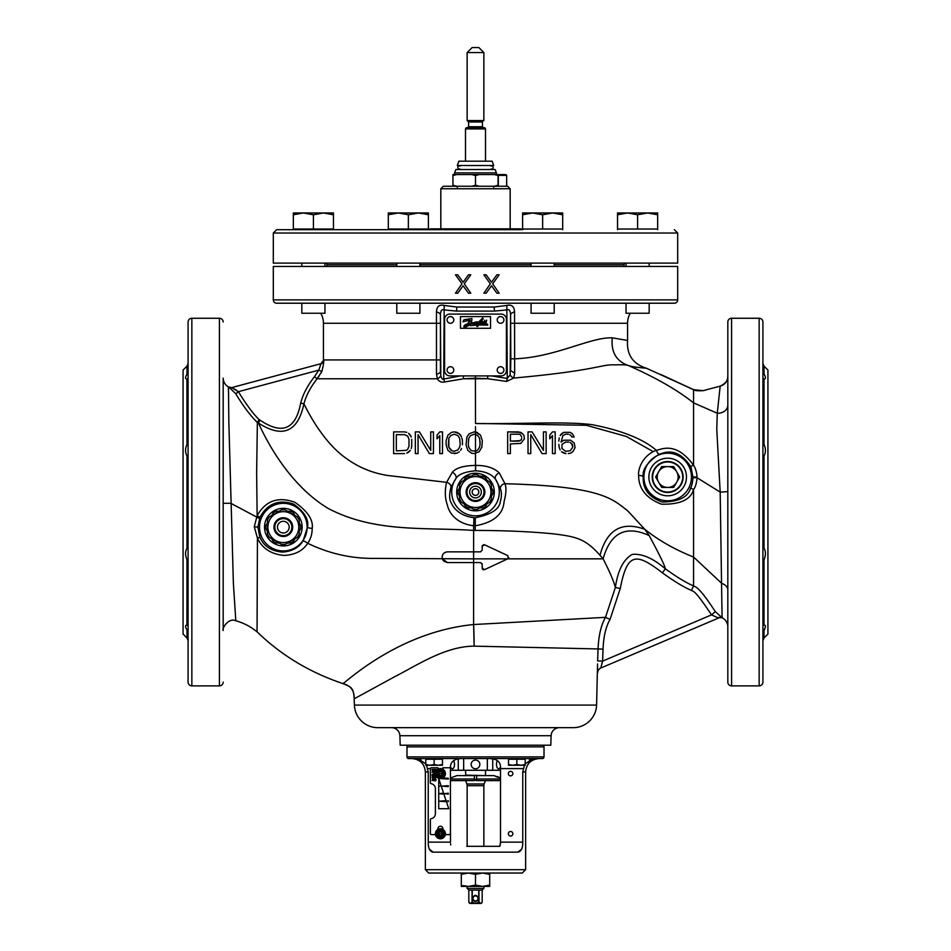 <?xml version="1.0" encoding="UTF-8"?>
<svg xmlns="http://www.w3.org/2000/svg" width="951" height="951" viewBox="0 0 951 951"><rect width="100%" height="100%" fill="white"/><g stroke="black" fill="none" stroke-linecap="round" stroke-linejoin="round"><path stroke-width="1.43" d="M473.61 551.378L473.61 543.615M259.944 517.285L257.876 527.139L259.873 537.256C263.855 546.302 271.404 551.235 282.506 552.067C291.969 551.414 298.828 547.693 303.084 540.893L307.506 527.139C309.016 519.424 304.356 511.721 293.526 504.03C278.738 499.156 267.552 503.578 259.944 517.285L257.127 515.739L254.274 526.723L257.436 538.123L257.055 631.844M257.139 515.811L256.639 472.897L257.364 422.47C250.398 415.73 243.218 406.172 235.824 393.821L229.072 387.283A3.34 3.34 -104.9 0 0 231.628 387.628L228.478 386.938L228.834 421.745L233.387 583.45L235.812 620.777M223.176 401.881L223.176 630.133M223.176 625.14L223.176 381.636M223.176 381.613L223.176 378.997M223.176 399.67L223.176 393.524M223.176 412.175L223.176 424.027L223.176 412.175M223.176 593.959L223.176 612.444M223.176 616.854L223.176 623.832M223.176 419.248L223.176 410.915M223.176 402.808L223.176 399.943M223.188 630.038L223.176 629.348M223.176 622.489L223.176 616.058L223.176 622.489M223.176 588.871L223.176 591.891M228.478 386.938C225.078 384.965 223.319 382.017 223.176 378.094L223.176 378.653M223.176 460.391L223.176 428.639M223.176 543.746L223.176 548.394M223.176 682.105A3.768 3.768 180 0 1 219.408 685.885L219.408 318.252A3.768 3.768 0 0 1 223.176 322.032M219.408 318.252L191.852 318.252A3.768 3.768 0 0 0 188.084 322.032L188.084 682.105A3.768 3.768 0 0 0 191.852 685.885L191.852 318.252M219.408 685.885L191.852 685.885M188.084 564.371L186.978 559.759C185.1 555.229 185.1 551.414 186.978 548.299L188.084 545.553M188.084 633.651L186.978 629.883C185.1 626.709 185.1 625.128 186.978 625.14L188.084 625.865M188.084 378.272L186.978 378.997C185.1 378.962 185.1 377.381 186.978 374.254L188.084 370.486M188.084 370.688L188.013 371.461M188.084 458.584L186.978 455.838C185.1 452.617 185.1 448.789 186.978 444.379L188.084 439.766M186.978 559.759L186.919 625.14M186.063 628.159L186.978 629.883L186.978 637.99L188.084 640.653M183.067 634.079L186.978 637.99L183.067 634.079L183.067 370.058L186.978 366.147L183.067 370.058M188.084 363.484L186.978 366.147L186.978 374.254L185.944 376.263M186.978 444.379L186.919 378.997M473.61 611.018L473.61 584.901M473.61 565.667L473.61 562.564L447.422 562.564L442.334 558.855L443.047 560.27M551.116 735.717L399.884 735.717L400.205 745.204L550.795 745.204L551.116 735.717A8.357 8.357 0 0 1 559.473 727.658M399.884 735.717A8.357 8.357 0 0 0 391.527 727.658M597.549 663.917L596.598 705.083A23.395 23.395 0 0 1 573.227 727.658L377.773 727.658A23.395 23.395 0 0 1 354.402 705.083L354.176 698.807C353.867 693.184 353.023 689.832 351.644 688.762C351.668 687.632 348.696 685.885 342.705 683.519C350.681 685.505 354.497 690.592 354.176 698.807L354.117 697.499M259.124 419.629L260.003 420.104L258.422 423.04C282.578 438.53 297.746 432.158 303.928 403.902C305.972 395.83 310.347 387.449 317.063 378.783L321.842 371.496L318.799 370.129L320.962 363.686L231.628 387.628L238.38 391.681C246.273 404.532 253.192 413.851 259.124 419.629L257.364 422.47L258.422 423.04C259.492 424.728 282.554 481.099 328.25 508.476C375.253 533.095 425.18 527.02 473.61 530.432L475.215 530.432C503.899 530.456 529.873 531.585 553.125 533.808C576.841 536.697 585.519 538.967 599.998 555.289L603.112 558.843C609.793 571.86 613.87 581.406 615.368 587.48L605.49 617.342C601.139 624.926 598.654 635.458 598.048 648.939L474.157 646.145C445.413 646.228 417.418 665.094 394.986 676.565L354.176 698.807M597.549 667.055L597.739 672.464A5.017 5.017 0 0 1 600.794 668.03L600.818 667.828M603.041 649.117L598.048 648.939L597.632 660.933L602.613 661.111L600.782 668.03L718.599 618.019A5.017 5.017 67 0 0 718.587 618.031L711.503 614.881C692.399 586.078 693.089 592.378 691.436 590.405C683.983 587.29 674.283 581.418 662.348 572.799C635.565 552.02 627.173 552.995 620.254 588.526L610.043 619.422C605.894 626.566 603.564 636.469 603.041 649.117L602.613 661.111L711.503 614.881L715.307 611.636C698.117 585.162 695.229 587.1 693.564 585.899L691.436 590.405M610.043 619.422L605.49 617.342L473.61 624.534L474.157 646.145M259.873 537.256L257.436 538.123C262.214 548.394 271.047 554.16 283.921 555.42C294.905 554.944 302.822 550.891 307.672 543.271C329.201 553.66 351.466 558.689 374.48 558.38L473.61 558.867L473.61 551.865L447.422 551.865L480.517 551.865L482.181 550.189L482.181 546.302L484.558 544.792L507.953 555.693L507.953 558.724L484.558 569.637L482.181 568.127L482.181 564.228L480.517 562.564L473.61 562.564L473.61 624.534C395.438 632.189 342.526 685.98 342.705 683.519C309.717 672.405 281.282 655.287 257.436 632.153M443.951 561.28L447.422 562.564M303.084 540.893A4.173 0.689 34 0 1 307.672 543.271C310.668 539.134 312.178 534.153 312.201 528.304C313.414 519.935 307.649 511.258 294.929 502.306C278.179 496.22 265.579 500.701 257.127 515.739M473.61 551.865L473.657 525.748C454.78 523.419 448.456 511.162 447.386 504.91C444.937 498.597 444.664 491.073 446.59 482.323L452.331 472.278C455.921 467.94 463.636 465.645 475.488 465.419L475.488 451.036L471.91 450.833L470.555 449.906L468.748 447.136L468.296 444.367L468.748 438.352L470.555 435.582L474.18 434.203L470.555 435.582L468.748 438.352L468.296 444.367L468.748 447.136L470.555 449.906L471.91 450.833L475.488 451.036L475.512 434.464L474.18 434.203M442.334 558.855C441.704 554.802 443.404 552.472 447.422 551.865L445.948 552.079M444.723 552.602L443.142 554.017M442.381 555.443L442.108 557.714M508.535 558.273L508.88 557.583M482.312 545.672L483.881 544.638M482.181 546.302L482.181 550.189M482.062 563.598L482.323 568.793M482.573 569.197L483.358 569.72M483.904 569.792L484.558 569.637M601.745 663.941L601.971 663.168M727.824 626.352L727.824 626.697A10.021 10.021 -0 0 0 723.307 618.447A5.017 5.017 67 0 0 718.611 618.019L718.611 618.019A5.017 5.017 67 0 1 723.319 618.447L722.071 617.663L720.18 492.095L716.769 429.424L717.256 413.233L720.18 386.154C724.971 384.644 727.515 381.399 727.824 376.418L727.824 405.138A10.021 8.107 0 0 1 717.256 413.233L693.564 402.879C677.267 389.934 655.536 377.488 628.385 365.529C630.917 366.515 636.944 367.419 646.442 368.251C632.879 363.924 626.578 354.652 627.565 340.446L627.565 323.269A20.054 20.054 0 0 1 630.251 313.248M727.824 594.862L727.824 598.238M727.824 602.946L727.824 604.824M727.824 624.177L727.824 641.01M615.463 501.712L610.887 499.216M727.824 581.941L727.824 584.366M759.148 318.252L731.592 318.252A3.768 3.768 -0 0 0 727.824 322.032L727.824 682.105A3.768 3.768 180 0 0 731.592 685.885L759.148 685.885A3.768 3.768 0 0 0 762.916 682.105L762.916 322.032A3.768 3.768 0 0 0 759.148 318.252L759.148 685.885M727.824 625.473L727.824 624.011M727.824 622.358L727.824 600.937M727.824 598.464L727.824 594.625M727.824 584.853L727.824 579.266M727.824 574.701L727.824 573.857M727.824 543.746L727.824 532.964M727.824 522.575L727.824 507.989M727.824 424.336L727.824 411.212M727.824 400.835L727.824 405.269M727.824 347.246L727.824 374.349M727.824 460.391L727.824 428.414M727.824 548.394L727.824 575.498M762.916 545.553L764.022 548.299L764.022 455.838L762.916 458.584M762.916 625.865L764.022 625.14L764.022 559.759C765.9 555.229 765.9 551.414 764.022 548.299M764.022 559.759L762.916 564.371M764.937 628.159L762.916 633.663M762.916 370.486L765.056 376.263M762.916 439.766L764.022 444.379L764.022 378.997L762.916 378.272M764.081 625.14L764.033 625.14C765.9 625.128 765.9 626.709 764.022 629.883L764.022 637.99L767.933 634.079L767.933 370.058L764.022 366.147L762.916 363.484M767.933 370.058L764.022 366.147L764.022 374.254C765.9 377.381 765.9 378.962 764.022 378.997L764.081 378.997M764.022 455.838C765.9 452.617 765.9 448.789 764.022 444.379M480.065 441.133L480.065 444.367L479.613 438.352L477.794 435.582L475.512 434.464L475.524 432.111L474.18 431.885L476.891 432.348L480.517 435.118L482.323 440.67L480.517 435.118L475.524 432.111L475.488 426.642M475.488 458.156L475.488 462.21M273.306 299.874L677.694 299.874L677.694 266.458L273.306 266.458L273.306 299.874A3.34 3.34 -90 0 0 276.646 303.214L674.354 303.214L649.164 303.214L649.164 313.248L626.043 313.248L626.043 303.214L605.002 303.214L626.043 303.214M491.512 282.245L496.874 274.815L499.168 274.815L492.666 283.802L499.168 293.193L496.874 293.193L491.512 285.764L486.151 293.193L483.857 293.193L490.359 283.802L483.857 274.815L486.151 274.815L491.512 282.245L486.151 274.815M468.463 274.815L470.769 274.815L464.254 283.802L470.769 293.193L468.463 293.193L463.101 285.764L457.74 293.193L455.446 293.193L461.96 283.802L455.446 274.815L457.74 274.815L463.101 282.245L468.463 274.815L463.101 282.245M468.463 293.193L463.101 285.764M455.446 274.815L461.96 283.802L455.446 293.193M499.168 293.193L492.666 283.802L499.168 274.815M491.512 285.764L486.151 293.193M677.694 299.874A3.34 3.34 90 0 1 674.354 303.214M345.998 303.214L324.957 303.214L324.957 313.248L301.836 313.248L301.836 303.214L276.646 303.214M630.002 303.214L554.207 303.214L554.207 313.248L531.086 313.248L531.086 303.214M531.11 303.214L419.89 303.214M419.914 303.214L419.914 313.248L396.793 313.248L396.793 303.214L320.998 303.214M456.516 311.096L456.86 307.042L494.14 307.042L456.86 307.042L444.176 305.426C439.243 304.332 436.675 306.531 436.461 312.023L436.485 374.159L437.365 378.783C439.041 381.565 441.419 382.635 444.521 381.969L463.529 378.783L475.405 378.165L487.53 378.712L506.61 381.422L513.718 378.058L514.669 373.172L514.539 312.023C514.289 306.507 511.709 304.308 506.824 305.426L494.14 307.042L494.484 311.096L456.516 311.096L443.737 309.883C441.751 309.063 440.646 310.715 440.408 314.829L440.812 375.621C441.49 378.605 442.465 379.746 443.737 379.045L460.486 375.907M440.17 359.93L323.435 359.93L323.435 323.269A20.054 20.054 0 0 0 320.749 313.248M514.669 373.172L510.592 370.545L510.83 358.824L514.539 358.824C555.527 357.314 590.405 336.939 612.266 337.843L627.565 340.446M491.501 375.907L507.263 378.462L510.152 374.872A5.017 3.198 29 0 0 513.718 378.058C598.286 370.379 600.996 364.126 614.631 364.887C622.275 364.602 626.864 364.827 628.385 365.529C616.272 361.249 610.899 352.025 612.266 337.843M727.824 590.036L727.824 590.036A10.021 7.144 0 0 0 721.857 583.498L693.564 557.048L693.564 489.385C695.217 487.732 696.405 483.869 697.119 477.794L697.119 476.986C696.512 471.458 695.336 467.607 693.564 465.431L693.077 464.552C675.222 440.741 660.957 449.835 656.297 450.275C643.185 438.993 621.871 430.47 592.366 424.717C566.083 421.222 522.194 424.122 475.5 423.528L475.405 378.783L487.53 378.712L487.768 375.907M693.564 465.431L693.564 389.66L646.442 368.251M693.564 402.879L693.564 401.239M693.564 399.539L693.564 397.043M693.564 392.953L693.564 390.492M396.329 450.833L396.329 434.655L396.329 450.833L406.291 450.37L407.646 449.454L409.001 446.209L409.001 439.279L407.646 436.045L404.484 434.655L396.329 434.655M448.385 444.367L448.836 438.352L450.643 435.582L454.269 434.203L450.643 435.582L448.836 438.352L448.836 447.136L448.385 444.367M450.643 449.906L448.836 447.136L451.998 450.833L450.643 449.906M454.269 451.297L451.998 450.833L454.269 451.297L457.883 449.906L459.69 447.136L460.153 444.367L459.69 438.352L457.883 435.582L454.269 434.203M260.003 420.104C282.138 435.142 295.702 429.436 300.718 402.986L303.928 403.902C304.784 405.126 321.45 442.108 347.804 459.476C359.954 468.035 373.529 473.396 388.543 475.583L446.59 482.323A5.017 4.173 18.2 0 1 450.929 487.399L455.898 478.555C458.334 474.359 464.873 471.779 475.488 470.804L475.619 470.804C484.832 471.292 491.429 474.038 495.435 479.054L500.369 488.636C501.771 492.238 501.736 496.612 500.274 501.748C499.441 509.225 491.108 514.55 475.286 517.736L473.955 517.689C458.109 515.846 452.45 505.991 451.404 503.115C449.252 499.964 449.086 494.722 450.929 487.399M406.743 432.348L404.484 431.885L406.743 432.348M410.368 435.118L408.55 433.276L411.272 436.973L410.368 435.118M411.724 439.279L411.724 446.209L411.724 439.279M411.272 448.527L411.724 446.209L411.272 448.527M408.55 452.224L410.368 450.37L406.743 453.151L408.55 452.224M404.484 453.615L393.619 453.615L393.619 431.885L404.484 431.885M430.732 450.37L419.415 431.885L430.732 450.37L430.732 431.885L433.442 431.885L433.442 453.615L433.442 431.885M418.06 453.615L418.06 434.655L418.06 453.615L415.337 453.615L415.337 431.885L419.415 431.885M437.068 438.815L439.778 435.582L437.068 438.815L437.068 435.118L439.778 431.885L442.5 431.885L442.5 453.615L442.5 431.885M456.979 432.348L454.269 431.885L459.238 433.739L456.979 432.348M460.605 435.118L459.238 433.739L461.508 436.973L460.605 435.118M461.96 438.352L462.412 440.67L461.96 438.352M462.412 444.83L462.412 440.67L462.412 444.83M461.508 448.527L460.605 450.37L461.508 448.527M459.238 451.761L456.979 453.151L459.238 451.761M454.269 453.615L456.979 453.151L451.547 453.151L447.933 450.37L446.114 444.83L446.114 440.67L447.933 435.118L451.547 432.348L454.269 431.885M321.283 372.637L320.903 373.327M319.001 376.263L317.063 378.783L314.472 376.679L318.799 370.129L238.38 391.681L235.824 393.821M321.842 371.496C323.59 364.471 324.113 360.798 323.435 360.488L323.506 361.927M323.518 362.141L323.495 363.888M436.485 374.159A5.017 2.734 176.7 0 0 440.408 371.532L440.408 314.829A5.017 2.912 -176.4 0 0 436.461 312.023M444.176 305.426L443.737 379.045L444.521 381.969M317.063 378.783L437.365 378.783A5.017 3.257 151.7 0 0 440.812 375.621M475.405 375.907L475.405 378.783L463.529 378.783L463.256 375.907M514.539 312.023A5.017 2.912 -3.6 0 0 510.592 314.829C510.342 310.692 509.225 309.051 507.263 309.883L494.484 311.096M506.61 381.422L507.263 378.462L506.824 305.426M693.077 464.552L690.997 467C676.434 444.937 662.918 453.651 659.126 454.174C647.262 462.269 641.973 469.877 643.245 477.01C642.65 488.897 648.915 497.23 662.062 502.009C678.586 501.878 688.084 497.23 690.557 488.077C691.639 486.579 692.471 483.132 693.029 477.723L690.997 467M715.307 611.636L722.071 617.663A5.017 4.553 -60.2 0 0 718.088 617.865M599.998 555.289C606.833 529.707 621.74 521.029 644.73 529.255C658.544 540.323 674.818 549.583 693.564 557.048L693.564 585.899C686.349 582.88 676.946 577.198 665.355 568.817C652.968 558.225 641.949 553.423 632.284 554.409C623.452 559.366 617.817 570.398 615.368 587.48L620.254 588.526M475.488 470.804L475.631 465.419C485.878 465.277 493.759 467.761 499.251 472.861L504.993 483.726C601.496 486.282 612.206 498.8 627.815 510.925L644.73 529.255L649.2 535.579C659.447 554.588 664.832 565.667 665.355 568.817L662.348 572.799M507.703 558.843L603.112 558.843C610.435 532.679 625.794 524.928 649.2 535.579M500.369 488.636A5.017 4.22 164.4 0 1 504.993 483.726C506.491 487.708 506.182 493.712 504.066 501.712C503.043 514.527 493.426 522.563 475.203 525.808L473.657 525.748L473.955 517.689M659.126 454.174A4.173 1.272 -112.1 0 1 656.297 450.275C641.402 456.088 637.955 470.341 638.585 475.452C638.68 488.766 646.3 498.348 661.432 504.185C680.167 504.601 690.878 499.667 693.564 489.385L690.557 488.077M520.791 432.348L507.668 431.885L507.668 453.615L507.668 431.885L518.533 431.885L522.598 433.739L520.791 432.348M523.965 435.582L522.598 433.739L523.965 435.582L524.417 438.815L520.791 443.439L510.378 443.903L510.378 453.615L507.668 453.615M542.058 453.615L546.136 453.615L542.058 453.615L530.753 434.655L542.058 453.615M528.031 431.885L528.031 453.615L528.031 431.885L532.108 431.885L528.031 431.885M543.425 431.885L543.425 450.37L543.425 431.885L546.136 431.885L546.136 453.615M552.472 435.582L552.472 453.615L555.182 453.615L552.472 453.615L552.472 435.582L549.761 438.815L549.761 435.118L549.761 438.815M552.472 431.885L549.761 435.118L552.472 431.885L555.182 431.885L555.182 453.615M568.306 453.615L570.576 453.151L568.306 453.615M563.788 453.151L566.047 453.615L561.518 451.761L563.788 453.151M560.163 449.906L559.259 447.6L560.163 449.906M558.808 444.367L559.259 447.6L558.808 444.367M559.259 437.9L558.808 441.133L559.259 437.9M561.518 433.739L560.163 435.582L563.788 432.348L561.518 433.739M571.931 436.973L574.19 436.973L571.931 436.973L571.028 435.582L571.931 436.973M569.673 434.655L571.028 435.582L569.673 434.655M565.595 434.203L568.306 434.203L565.595 434.203L562.885 435.582L561.066 442.06L563.788 440.206L561.066 442.06M476.439 450.833L477.794 449.906L476.439 450.833M479.613 447.136L477.794 449.906L479.613 447.136L480.065 444.367L479.613 447.136M520.34 440.67L510.378 441.133L518.984 441.133L521.243 439.742L520.34 440.67M521.695 438.352L521.243 439.742L521.695 438.352M571.48 443.439L572.835 447.136L570.125 450.833L572.835 447.136L572.383 444.367L570.125 442.512L571.48 443.439M568.769 442.06L565.595 442.06L568.769 442.06M521.695 436.973L520.34 434.655L518.984 434.203L510.378 434.203L510.378 441.133M532.108 431.885L543.425 450.37M530.753 434.655L530.753 453.615L528.031 453.615M482.323 440.67L481.872 447.136L479.149 451.761L474.18 453.615L471.458 453.151L467.844 450.37L466.026 444.83L466.941 436.973L469.2 433.739L474.18 431.885M563.788 440.206L570.576 440.206L574.19 442.976L575.105 447.6L572.835 451.761L570.576 453.151M563.788 432.348L570.125 432.348L572.383 433.739L574.19 436.973M565.595 442.06L561.982 444.367L561.982 448.527L565.595 451.297L570.125 450.833M433.442 453.615L429.376 453.615L418.06 434.655M442.5 453.615L439.778 453.615L439.778 435.582M667.673 461.544A15.454 15.454 0 0 1 683.127 477.01A15.454 15.454 0 0 1 667.673 492.463A15.454 15.454 0 0 1 652.208 477.01A15.454 15.454 0 0 1 667.673 461.544M452.331 472.278A5.017 3.222 38.8 0 1 455.898 478.555A23.799 23.799 0 0 0 482.276 514.848A23.799 23.799 0 0 0 495.435 479.054A5.017 3.186 142.8 0 1 499.251 472.861M228.347 389.791L228.359 388.602M231.628 387.628L231.64 387.628A3.34 3.34 75 0 1 230.427 387.723M323.435 359.93L323.435 360.488A3.34 3.34 -105 0 1 320.962 363.686L311.393 366.254M300.718 402.986C302.858 394.522 307.446 385.749 314.472 376.679M236.526 390.302L233.601 388.567M475.5 495.388A3.34 3.34 0 0 0 478.84 492.047A3.34 3.34 0 0 0 475.5 488.707A3.34 3.34 0 0 0 472.16 492.047A3.34 3.34 0 0 0 475.5 495.388M474.204 488.957L473.099 489.717M472.397 490.799L472.16 492.071M472.16 492.178L472.421 493.343M473.146 494.413L474.228 495.138M476.784 495.126L477.889 494.377M478.603 493.296L478.84 492.012M478.84 491.893L478.579 490.74M477.854 489.67L476.772 488.957M660.267 374.242L693.564 389.66L703.039 390.671L720.18 386.154C725.542 383.586 728.097 380.341 727.824 376.418M510.152 374.872L510.592 314.829L510.83 358.824M273.306 263.118L677.694 263.118L677.694 233.031L273.306 233.031L273.306 263.118M520.827 229.69L276.646 229.69L428.402 229.69L428.402 212.976L418.381 212.976L428.402 214.771M433.097 229.69L428.402 229.69M451.475 229.69L440.194 229.69M497.432 229.69L485.735 229.69M515.811 229.69L519.151 229.69L515.811 229.69M482.395 229.69L454.816 229.69M439.362 229.69L436.438 229.69M514.978 229.69L513.302 229.69M512.47 229.69L511.222 229.69M509.546 229.69L500.773 229.69M519.995 229.69L519.151 229.69M522.717 229.69L520.506 228.858L430.494 228.858L428.283 229.69M510.176 228.858L510.176 188.75L440.824 188.75L440.824 228.858M510.176 188.75L507.668 186.241L443.332 186.241L440.824 188.75M325.23 263.118A1.676 1.676 0 0 1 326.906 264.782L326.906 266.458M554.207 264.782L624.094 264.782L624.094 266.458M624.094 264.782A1.676 1.676 0 0 1 625.77 263.118M617.544 229.69L617.544 229.025L657.652 229.025L657.652 212.976L647.631 212.976L657.652 214.771M657.652 229.69L657.652 229.025M625.485 213.06L623.63 213.274L625.485 213.06M621.645 213.642L619.648 214.13L621.645 213.642M637.598 229.025L637.598 214.771L647.631 212.976L627.577 212.976L637.598 214.771L647.631 212.976M617.544 229.025L617.544 214.771L627.577 212.976L617.544 212.976L617.544 214.771L627.577 212.976M626.043 266.458L626.043 263.118L626.043 266.458M649.164 266.458L649.164 263.118M522.598 229.69L522.598 229.025L562.695 229.025L562.695 212.976L552.674 212.976L562.695 214.771M562.695 229.69L562.695 229.025M530.527 213.06L528.673 213.274L530.527 213.06M526.688 213.642L524.69 214.13L526.688 213.642M542.641 229.025L542.641 214.771L552.674 212.976L532.619 212.976L542.641 214.771L552.674 212.976M522.598 229.025L522.598 214.771L532.619 212.976L522.598 212.976L522.598 214.771L532.619 212.976M531.086 266.458L531.086 263.118M554.207 266.458L554.207 263.118M388.305 229.69L388.305 229.025L428.402 229.025M396.246 213.06L394.392 213.274L396.246 213.06M392.406 213.642L390.397 214.13L392.406 213.642M408.359 229.025L408.359 214.771L418.381 212.976L398.326 212.976L408.359 214.771L418.381 212.976M388.305 229.025L388.305 214.771L398.326 212.976L388.305 212.976L388.305 214.771L398.326 212.976M396.793 266.458L396.793 263.118M419.914 266.458L419.914 263.118M293.348 229.69L293.348 229.025L333.456 229.025L333.456 212.976L323.423 212.976L333.456 214.771M333.456 229.69L333.456 229.025M301.289 213.06L299.434 213.274L301.289 213.06M297.449 213.642L295.44 214.13L297.449 213.642M313.402 229.025L313.402 214.771L323.423 212.976L303.369 212.976L313.402 214.771L323.423 212.976M293.348 229.025L293.348 214.771L303.369 212.976L293.348 212.976L293.348 214.771L303.369 212.976M301.836 266.458L301.836 263.118M324.957 266.458L324.957 263.118L324.957 266.458M475.5 175.602L471.874 174.544L479.126 174.544L475.5 175.602L475.5 185.195L479.126 186.241M479.126 174.544L498.062 174.544L498.062 175.602L494.437 174.544M498.062 175.602L498.062 186.241M494.437 186.241L498.062 185.195M452.938 186.241L452.938 185.195L456.563 186.241M471.874 186.241L475.5 185.195M452.938 175.602L452.938 174.544L456.563 174.544L452.938 175.602L452.938 185.195M471.874 174.544L456.563 174.544M454.614 172.88L455.826 169.54L495.174 169.54L496.386 172.88L454.614 172.88L454.614 174.544M493.712 165.522L457.288 165.522L458.869 161.183L492.131 161.183L493.712 165.522M459.392 169.48A2.009 2.009 0 0 1 459.392 165.581M491.12 169.54A2.009 2.009 0 0 0 493.129 167.531A2.009 2.009 0 0 0 491.12 165.522M465.491 161.183L465.491 128.92L466.168 127.755L484.832 127.755L485.509 128.92L465.491 128.92M485.509 161.183L485.509 128.92M475.5 120.575L467.143 120.575L467.143 52.567L483.857 52.567L483.857 120.575L475.5 120.575M467.143 52.567L472.16 47.55L478.84 47.55L483.857 52.567M470.483 903.45L480.517 903.45A1.676 1.676 0 0 0 482.181 901.774L482.181 901.774C481.147 903.747 480.065 903.747 478.947 901.774L478.733 901.774C476.665 903.747 474.513 903.747 472.267 901.774L472.053 901.774C471.018 903.747 469.937 903.747 468.819 901.774L468.819 901.774A1.676 1.676 0 0 0 470.483 903.45M478.983 902.107L478.947 890.077L482.181 890.077L482.181 901.774M482.181 890.077L483.857 888.412L467.143 888.412L468.819 890.077L468.819 901.774L468.819 890.077L472.267 890.077L472.267 901.774M472.267 890.077L478.733 890.077L478.733 901.774M472.053 890.077L472.053 901.774M467.143 888.412L467.143 886.403M467.143 846.307L467.143 785.692A5.017 5.017 -90 0 0 466.846 783.981L465.621 780.628M483.857 888.412L483.857 886.403M483.857 846.307L483.857 785.692L467.143 785.692M485.379 780.628L484.154 783.981A5.017 5.017 90 0 0 483.857 785.692M465.479 770.274L465.812 775.612M465.479 775.148L485.188 775.612M485.521 775.148L485.521 770.274M472.314 898.433C474.442 894.344 476.558 894.344 478.686 898.433C476.558 902.535 474.442 902.535 472.314 898.433M472.992 898.433A2.508 2.508 0 0 1 475.5 895.925A2.508 2.508 0 0 1 478.008 898.433A2.508 2.508 0 0 1 475.5 900.942A2.508 2.508 0 0 1 472.992 898.433M450.489 777.977L456.967 775.612L474.383 775.612L474.418 779.796L474.371 780.628L450.489 780.628M500.511 780.628L476.629 780.628L476.617 775.612L494.033 775.612L498.895 777.442M495.697 776.48L497.884 776.931M495.697 776.456L498.859 777.419L495.661 776.206M496.85 776.48L498.681 777.074L496.85 776.563M497.421 776.67L498.562 777.062L497.421 776.67M498.562 777.062L497.789 776.812M497.884 777.003L498.859 777.264M497.528 776.824L496.398 776.444L497.528 776.824M496.053 776.646L497.278 777.062L496.053 776.587M484.273 846.307L499.881 846.307L500.511 842.122L500.511 768.598C501.022 762.108 497.278 758.755 489.278 758.577M450.56 843.62L450.762 844.916M429.353 849.148L433.097 852.144C429.781 851.573 428.164 848.233 428.235 842.122L450.489 842.122L450.417 768.598M461.722 758.577C453.71 758.791 449.966 762.131 450.489 768.598M542.343 745.204A1.676 1.676 0 0 1 544.008 746.88L544.008 756.901A1.676 1.676 0 0 1 542.343 758.577L408.657 758.577A1.676 1.676 0 0 1 406.992 756.901L406.992 746.88A1.676 1.676 0 0 1 408.657 745.204M417.905 758.577L425.786 763.879M426.535 765.258L428.235 771.939L428.235 842.122M421.091 759.338L419.902 758.874M433.097 852.144L517.903 852.144C521.219 851.573 522.836 848.233 522.765 842.122L522.765 771.939L524.465 765.258M525.214 763.879L533.095 758.577M512.851 833.765A2.259 2.259 0 0 0 510.592 831.507A2.259 2.259 0 0 0 508.333 833.765A2.259 2.259 0 0 0 510.592 836.024A2.259 2.259 0 0 0 512.851 833.765M508.333 773.615A2.259 2.259 0 0 0 510.592 775.861A2.259 2.259 0 0 0 512.851 773.615A2.259 2.259 0 0 0 510.592 771.356A2.259 2.259 0 0 0 508.333 773.615M522.765 771.939L525.63 771.939L525.63 869.689L425.37 869.689L425.37 771.939L428.235 771.939M425.37 869.689L428.711 873.042L522.289 873.042L525.63 869.689M517.903 852.144L521.647 849.148M530.016 759.29L529.35 759.647M522.765 842.122L500.511 842.122L500.44 843.62M500.238 844.916L499.881 846.295M466.727 846.307L499.881 846.307M442.5 758.577L442.5 759.243L425.786 759.243L425.786 765.258L429.971 765.258L425.786 764.509M425.786 758.577L425.786 759.243M434.143 759.243L434.143 764.509L429.971 765.258L438.316 765.258L434.143 764.509M442.5 759.243L442.5 764.509L438.316 765.258L442.5 765.258L442.5 764.509M525.214 758.577L525.214 759.243L508.5 759.243L508.5 765.258L512.684 765.258L508.5 764.509M508.5 758.577L508.5 759.243M516.857 759.243L516.857 764.509L512.684 765.258L521.029 765.258L516.857 764.509M525.214 759.243L525.214 764.509L521.029 765.258L525.214 765.258L525.214 764.509M445.353 834.609L449.431 834.609A0.999 0.999 0 0 0 450.429 833.599L450.429 768.765A0.999 0.999 0 0 0 449.431 767.766L442.916 767.766L442.916 769.264M437.9 829.427L437.9 828.761A2.508 2.508 0 0 1 440.408 826.253A2.508 2.508 0 0 1 442.916 828.761L442.916 829.427M437.9 769.264L437.9 767.766L431.385 767.766A0.999 0.999 0 0 0 430.387 768.765L430.387 782.721A0.999 0.999 0 0 0 431.219 783.707A5.017 5.017 0 0 1 435.392 788.652L435.392 813.711A5.017 5.017 0 0 1 431.219 818.656A0.999 0.999 0 0 0 430.387 819.643L430.387 833.599A0.999 0.999 0 0 0 431.385 834.609L435.463 834.609M448.765 808.707L438.732 778.619L438.732 808.707L448.765 808.707M439.255 786.144L440.135 786.144L439.255 786.144M442.631 794.097L439.362 793.669L442.631 793.229L442.631 794.097M445.139 801.622L439.362 801.182L445.139 800.742L445.139 801.622M448.325 794.097L448.325 793.229L444.438 793.669L448.325 794.097M448.325 786.584L448.325 785.704L441.93 786.144L448.325 786.584M439.433 778.524L448.325 779.059L448.325 778.191L442.465 778.191M448.325 801.622L448.325 800.742L446.946 801.182L448.325 801.622M436.236 770.845L436.236 769.43L432.051 769.43L432.681 771.641L435.879 771.463M435.701 769.787L435.166 771.404L432.586 770.869L432.586 769.787L435.701 769.787M435.57 772.295L432.051 772.295L435.487 772.652M435.451 774.328L432.681 774.328L435.415 773.175M435.475 772.747L432.051 774.685L435.51 774.685M435.653 775.184L432.051 775.873L435.938 775.873M434.548 776.361L432.681 776.598L432.146 777.787L435.606 778.263L436.14 777.074L434.548 776.361M434.452 776.658L435.701 777.133L435.522 777.906L432.586 777.728L434.452 776.658M434.548 778.988L432.681 779.226L432.146 780.414L435.606 780.89L436.14 779.701L434.548 778.988M434.452 779.285L435.701 779.761L435.522 780.533L432.586 780.355L434.452 779.285M445.425 833.765A5.017 5.017 0 0 1 440.408 838.782A5.017 5.017 0 0 1 435.392 833.765A5.017 5.017 0 0 1 440.408 828.761A5.017 5.017 0 0 1 445.425 833.765M443.332 833.765A2.924 2.924 0 0 0 440.408 830.841A2.924 2.924 0 0 0 437.484 833.765A2.924 2.924 0 0 0 440.408 836.69A2.924 2.924 0 0 0 443.332 833.765M442.239 833.349A0.832 0.832 0 0 0 442.239 834.182L442.072 832.387L440.967 831.97A0.832 0.832 0 0 0 441.692 832.387L440.765 831.638L439.124 832.387A0.832 0.832 0 0 0 439.849 831.97L438.744 832.387L438.577 834.182A0.832 0.832 0 0 0 438.577 833.349L438.684 833.765M438.577 834.182L439.849 835.56A0.832 0.832 0 0 0 439.124 835.144L440.051 835.893L441.692 835.144A0.832 0.832 0 0 0 440.967 835.56L442.072 835.144L442.132 833.765M442.072 835.144L442.429 834.514M440.051 835.893L440.765 835.893M438.387 834.514L438.744 835.144M438.744 832.387L438.387 833.017M440.765 831.638L440.051 831.638M442.429 833.017L442.072 832.387M445.425 773.615A5.017 5.017 0 0 1 440.408 778.619A5.017 5.017 0 0 1 435.392 773.615A5.017 5.017 0 0 1 440.408 768.598A5.017 5.017 0 0 1 445.425 773.615M443.332 773.615A2.924 2.924 0 0 0 440.408 770.69A2.924 2.924 0 0 0 437.484 773.615A2.924 2.924 0 0 0 440.408 776.539A2.924 2.924 0 0 0 443.332 773.615M442.239 773.199A0.832 0.832 0 0 0 442.239 774.031L442.429 772.854L440.967 771.82A0.832 0.832 0 0 0 441.692 772.236L440.765 771.475L439.124 772.236A0.832 0.832 0 0 0 439.849 771.82L438.387 772.854L438.577 774.031A0.832 0.832 0 0 0 438.577 773.199L438.684 773.615M438.577 774.031L439.849 775.41A0.832 0.832 0 0 0 439.124 774.994L440.051 775.743L441.692 774.994A0.832 0.832 0 0 0 440.967 775.41L442.072 774.994L442.132 773.615M442.072 774.994L442.429 774.364M440.051 775.743L440.765 775.743M438.387 774.364L438.744 774.994M438.744 772.236L438.387 772.854M440.765 771.475L440.051 771.475M442.429 772.854L442.072 772.236M450.489 770.274L463.66 770.274L463.66 758.577L487.34 758.577L487.34 770.274L500.511 770.274M492.737 758.791L492.737 770.274M497.504 760.741A4.339 2.175 90 0 0 496.481 764.426A4.339 2.175 90 0 0 498.657 768.765A4.339 2.175 90 0 0 500.416 766.958M463.66 770.274L487.34 770.274M458.263 758.791L458.263 770.274M450.584 766.958A4.339 2.175 -90 0 0 452.343 768.765A4.339 2.175 -90 0 0 454.519 764.426A4.339 2.175 -90 0 0 453.496 760.741M479.839 764.426A4.339 4.339 0 0 0 475.5 760.075A4.339 4.339 0 0 0 471.161 764.426A4.339 4.339 0 0 0 475.5 768.765A4.339 4.339 0 0 0 479.839 764.426M501.07 375.907A5.349 5.349 0 0 0 506.419 370.557L506.419 319.429A5.349 5.349 0 0 0 501.07 314.08L449.93 314.08A5.349 5.349 0 0 0 444.581 319.429L444.581 370.557A5.349 5.349 0 0 0 449.93 375.907L501.07 375.907M460.462 316.588L460.462 328.285L490.538 328.285L490.538 316.588L460.462 316.588M464.04 319.714L462.911 321.795L469.77 320.083L467.535 324.065C464.873 323.887 461.497 327.988 466.061 326.954L471.244 323.72L475.429 323.578L474.989 324.315L475.714 324.267C478.329 320.594 475.738 325.48 478.626 323.376L477.984 324.493L470.353 325.611L477.664 325.004L476.796 326.431L477.687 326.419L478.46 324.98L487.732 325.147L486.936 324.6L487.578 324.089L478.817 324.386L480.933 321.902C479.768 323.613 480.089 324.101 481.895 323.364L484.356 321.997C482.632 322.769 482.466 323.352 483.869 323.72L484.713 322.127L486.389 321.878C484.772 322.591 484.57 323.197 485.783 323.709L486.71 320.13L486.413 321.212L484.737 321.807L484.808 320.202L484.368 321.283L482.882 322.092L482.276 321.45L482.347 322.282L480.98 322.841L482.109 321.45L480.528 321.39C482.763 320.035 483.5 318.894 482.751 317.955L478.983 321.676L479.435 322.163C476.641 325.694 479.589 320.107 476.724 322.651L477.2 321.878L476.392 321.913L474.359 323.863L475.5 322.032L471.541 323.352L471.958 318.537L464.04 319.714M486.044 322.33L485.533 323.138L486.044 322.33M484.13 322.579L483.346 322.853L484.13 322.579M482.739 318.514L480.933 320.76L482.739 318.514M472.79 323.566L474.062 323.138L472.79 323.566M471.399 320.939C471.565 322.971 470.531 323.946 468.296 323.839C469.223 321.771 470.258 320.796 471.399 320.939M465.645 325.301C466.786 324.671 467.25 324.79 467.036 325.67L470.495 323.863C468.712 325.967 466.882 326.645 464.991 325.908L465.645 325.301C466.786 324.671 467.25 324.79 467.036 325.67M475.714 324.267C478.329 320.594 475.738 325.48 478.626 323.376M447.089 319.928A3.34 3.34 0 0 1 450.429 316.588A3.34 3.34 0 0 1 453.782 319.928A3.34 3.34 0 0 1 450.429 323.269A3.34 3.34 0 0 1 447.089 319.928M497.218 319.928A3.34 3.34 0 0 1 500.571 316.588A3.34 3.34 0 0 1 503.911 319.928A3.34 3.34 0 0 1 500.571 323.269A3.34 3.34 0 0 1 497.218 319.928M497.218 370.058A3.34 3.34 0 0 1 500.571 366.717A3.34 3.34 0 0 1 503.911 370.058A3.34 3.34 0 0 1 500.571 373.398A3.34 3.34 0 0 1 497.218 370.058M447.089 370.058A3.34 3.34 0 0 1 450.429 366.717A3.34 3.34 0 0 1 453.782 370.058A3.34 3.34 0 0 1 450.429 373.398A3.34 3.34 0 0 1 447.089 370.058M489.706 873.042L489.706 874.302L482.597 873.042L475.5 874.302L468.403 873.042L461.294 874.302L461.294 873.042M461.294 874.302L461.294 886.403L468.403 886.403L462.745 885.583M464.195 885.94L465.598 886.201M489.706 886.403L489.706 885.131L482.597 886.403L468.403 886.403L475.5 885.131L482.597 886.403L489.706 886.403M489.706 874.302L489.706 885.131M475.5 874.302L475.5 885.131M505.825 174.544L499.144 174.544L498.312 175.388L506.669 175.388L505.825 174.544M498.312 186.241L498.312 175.388M506.669 186.241L506.669 175.388M283.327 532.988A5.849 5.849 0 0 1 277.478 527.139A5.849 5.849 0 0 1 283.327 521.291A5.849 5.849 0 0 1 289.175 527.139A5.849 5.849 0 0 1 283.327 532.988M279.083 543.009L275.861 543.009A17.546 17.546 0 0 1 273.317 541.547L271.713 538.753M294.953 538.753L293.348 541.547A17.546 17.546 0 0 1 290.804 543.009L287.582 543.009M271.713 515.513L273.317 512.732A17.546 17.546 0 0 1 275.861 511.258L279.083 511.258M267.457 531.383L265.852 528.601A17.546 17.546 0 0 1 265.852 525.665L267.457 522.884M299.208 531.383L300.813 528.601A17.546 17.546 0 0 0 300.813 525.665L299.208 522.884M294.953 515.513L293.348 512.732A17.546 17.546 0 0 0 290.804 511.258L287.582 511.258M267.457 520.185A17.332 17.332 0 0 1 269.371 516.869L281.413 509.914A17.332 17.332 0 0 1 285.241 509.914L297.294 516.869A17.332 17.332 0 0 1 299.208 520.185L299.208 534.093A17.332 17.332 0 0 1 297.294 537.41L285.252 544.364A17.332 17.332 0 0 1 281.413 544.364L269.371 537.41A17.332 17.332 0 0 1 267.457 534.093L267.457 520.185M267.873 527.139A15.454 15.454 0 0 1 283.327 511.674A15.454 15.454 0 0 1 298.792 527.139A15.454 15.454 0 0 1 283.327 542.593A15.454 15.454 0 0 1 267.873 527.139M274.815 527.139A8.523 8.523 0 0 1 283.327 518.616A8.523 8.523 0 0 1 291.85 527.139A8.523 8.523 0 0 1 283.327 535.663A8.523 8.523 0 0 1 274.815 527.139M273.971 527.139A9.355 9.355 0 0 1 283.327 517.772A9.355 9.355 0 0 1 292.694 527.139A9.355 9.355 0 0 1 283.327 536.495A9.355 9.355 0 0 1 273.971 527.139M475.5 497.896A5.849 5.849 0 0 1 469.651 492.047A5.849 5.849 0 0 1 475.5 486.199A5.849 5.849 0 0 1 481.349 492.047A5.849 5.849 0 0 1 475.5 497.896M471.244 507.917L468.023 507.917A17.546 17.546 0 0 1 465.491 506.455L463.874 503.661M487.126 503.661L485.509 506.455A17.546 17.546 0 0 1 482.977 507.917L479.756 507.917M463.874 480.421L465.491 477.64A17.546 17.546 0 0 1 468.023 476.166L471.244 476.166M459.63 496.303L458.013 493.51A17.546 17.546 0 0 1 458.013 490.573L459.63 487.792M491.37 496.303L492.987 493.51A17.546 17.546 0 0 0 492.987 490.573L491.37 487.792M487.126 480.421L485.509 477.64A17.546 17.546 0 0 0 482.977 476.166L479.756 476.166M459.63 485.093A17.332 17.332 0 0 1 461.544 481.777L473.586 474.822A17.332 17.332 0 0 1 477.414 474.822L489.456 481.777A17.332 17.332 0 0 1 491.37 485.093L491.37 499.002A17.332 17.332 0 0 1 489.456 502.318L477.414 509.272A17.332 17.332 0 0 1 473.586 509.272L461.544 502.318A17.332 17.332 0 0 1 459.63 499.002L459.63 485.093M460.046 492.047A15.454 15.454 0 0 1 475.5 476.582A15.454 15.454 0 0 1 490.954 492.047A15.454 15.454 0 0 1 475.5 507.501A15.454 15.454 0 0 1 460.046 492.047M466.977 492.047A8.523 8.523 0 0 1 475.5 483.524A8.523 8.523 0 0 1 484.023 492.047A8.523 8.523 0 0 1 475.5 500.571A8.523 8.523 0 0 1 466.977 492.047M466.145 492.047A9.355 9.355 0 0 1 475.5 482.68A9.355 9.355 0 0 1 484.855 492.047A9.355 9.355 0 0 1 475.5 501.403A9.355 9.355 0 0 1 466.145 492.047M667.673 492.047A15.038 15.038 0 0 1 652.624 477.01A15.038 15.038 0 0 1 667.673 461.96A15.038 15.038 0 0 1 682.711 477.01A15.038 15.038 0 0 1 667.673 492.047M673.677 487.411L661.658 487.411L655.655 477.01L659.102 471.018L661.658 466.596L673.677 466.596L679.68 477.01L677.124 481.432A10.449 10.449 0 0 0 677.124 472.576L679.68 477.01L676.232 482.989L673.677 487.411L668.565 487.411A10.449 10.449 0 0 0 676.232 482.989L673.677 487.411M666.77 487.411L661.658 487.411L659.102 482.989A10.449 10.449 0 0 0 666.77 487.411M658.211 481.432A10.449 10.449 0 0 1 658.211 472.576L655.655 477.01L658.211 481.432M659.102 471.018A10.449 10.449 0 0 1 666.77 466.596L661.658 466.596L659.102 471.018M676.232 471.018A10.449 10.449 0 0 0 668.565 466.596L673.677 466.596L676.232 471.018M302.133 527.139A18.806 18.806 0 0 0 283.327 508.333A18.806 18.806 0 0 0 264.533 527.139A18.806 18.806 0 0 0 283.327 545.933A18.806 18.806 0 0 0 302.133 527.139M307.125 527.139A23.799 23.799 0 0 0 283.327 503.341A23.799 23.799 0 0 0 259.54 527.139A23.799 23.799 0 0 0 283.327 550.926A23.799 23.799 0 0 0 307.125 527.139M254.274 526.723L257.876 527.139M259.445 518.533L230.808 503.293L223.176 503.305L223.176 478.389M186.978 455.838L186.978 548.299M473.741 626.091L474.145 641.378M596.598 705.083L354.402 705.083M597.739 672.476A5.017 5.017 67 0 1 600.782 668.03M312.201 528.304A4.173 1.177 1.5 0 1 307.506 527.139M473.61 562.564L473.61 558.867L507.644 558.867M597.632 660.933L598.048 648.974M731.592 318.252L731.592 685.885M653.206 451.642L626.352 436.45L586.268 425.275L482.181 423.528M510.83 323.269L627.565 323.269M323.435 323.269L440.17 323.269M697.119 476.986L693.041 477.01M727.824 434.179L727.824 491.631L720.18 492.095L697.119 477.794L693.029 477.723M475.215 530.432L475.286 517.736M638.585 475.452A4.173 1.545 -178 0 1 643.245 477.01M691.46 477.01A23.799 23.799 0 0 0 667.673 453.211A23.799 23.799 0 0 0 643.875 477.01A23.799 23.799 0 0 0 667.673 500.797A23.799 23.799 0 0 0 691.46 477.01M648.867 477.01A18.806 18.806 0 0 0 667.673 495.804A18.806 18.806 0 0 0 686.467 477.01A18.806 18.806 0 0 0 667.673 458.204A18.806 18.806 0 0 0 648.867 477.01M475.607 473.241A18.806 18.806 0 0 0 456.694 492.047A18.806 18.806 0 0 0 475.464 510.842A18.806 18.806 0 0 0 494.306 492.107A18.806 18.806 0 0 0 475.607 473.241M323.352 361.225A3.34 3.34 75 0 1 320.986 363.686L323.435 360.488M475.619 470.804L475.631 465.419M326.906 264.782L396.793 264.782M419.914 264.782L531.086 264.782M467.559 127.755L468.57 126.756L482.43 126.756L483.441 127.755M482.43 126.756L482.43 121.978L468.57 121.978L467.143 120.575M468.058 121.11L482.942 121.11L482.43 121.978M484.154 783.981L466.846 783.981M474.383 780.295L476.617 780.295M474.406 779.428L476.594 779.428M474.394 780.129L476.606 780.129M476.594 779.012L500.511 779.012M450.489 779.012L474.406 779.012M442.916 768.598L437.9 768.598M430.399 768.598L427.784 768.598M523.216 768.598L500.511 768.598M544.008 746.88L406.992 746.88M544.008 756.901L406.992 756.901M444.462 833.765A4.054 4.054 0 0 1 440.408 837.819A4.054 4.054 0 0 1 436.354 833.765A4.054 4.054 0 0 1 440.408 829.724A4.054 4.054 0 0 1 444.462 833.765M440.824 833.765L439.992 833.765L440.824 833.765M444.462 773.615A4.054 4.054 0 0 1 440.408 777.656A4.054 4.054 0 0 1 436.354 773.615A4.054 4.054 0 0 1 440.408 769.561A4.054 4.054 0 0 1 444.462 773.615M440.824 773.615L439.992 773.615L440.824 773.615M223.176 630.501L223.176 630.454C221.607 629.075 228.323 617.258 235.824 620.789C243.694 622.929 250.862 626.697 257.341 632.07M223.176 545.553L223.176 563.8M727.824 594.482L727.824 598.69M727.824 621.502L727.824 623.285M727.444 624.07L726.291 621.49M764.022 637.99L762.916 640.653M704.18 390.504C698.664 391.075 695.122 390.79 693.564 389.66L689.927 388.127M727.824 541.987L727.824 543.247M727.824 581.441L727.824 584.461M223.176 378.118L223.176 378.831M223.176 437.187L223.176 461.984M277.918 375.217L231.664 387.616M727.824 403.902L727.824 391.562M273.306 233.031L276.646 229.69M677.694 233.031L674.354 229.69M493.628 187.252L494.639 186.241M496.386 172.88L496.386 174.544M459.797 168.862L459.119 169.54M491.203 168.862L491.881 169.54M491.203 166.187L491.881 165.522M459.797 166.187L459.119 165.522M457.372 187.252L456.361 186.241M468.57 126.756L468.57 121.978M482.942 121.11L483.857 120.575M468.819 890.077L468.819 901.774M498.895 777.383L500.511 777.977M425.37 771.939C424.574 763.819 420.116 759.362 411.997 758.577M525.63 771.939C526.426 763.819 530.884 759.362 539.003 758.577"/></g></svg>
